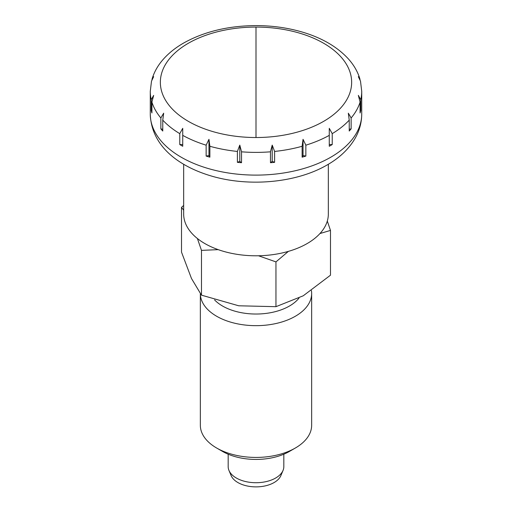 <?xml version="1.0" encoding="UTF-8"?>
<svg xmlns="http://www.w3.org/2000/svg" width="512" height="512" viewBox="0 0 512 512"><rect width="100%" height="100%" fill="white"/><g stroke="black" fill="none" stroke-linecap="round" stroke-linejoin="round"><path stroke-width="0.77" d="M256 137.523A95.648 55.226 0 0 0 323.635 121.35A95.648 55.226 0 0 0 344.371 61.165A95.648 55.226 0 0 0 256 27.078A95.648 55.226 0 0 0 188.365 43.251A95.648 55.226 0 0 0 188.365 121.35A95.648 55.226 0 0 0 256 137.523L256 27.078M328.339 164.262L328.339 214.022A72.339 41.766 180 0 1 283.686 252.614A72.339 41.766 180 0 1 204.845 243.558A72.339 41.766 180 0 1 183.661 214.022L183.661 164.262M181.235 145.414A105.728 61.043 180 0 1 179.77 144.55L179.77 133.645L182.733 128.32L182.733 146.259A105.728 61.043 180 0 1 181.235 145.414M162.765 120.134L162.765 131.034A105.728 61.043 180 0 1 160.864 128.883L160.864 117.978L163.68 113.178L162.765 120.134A105.728 61.043 180 0 0 179.77 133.645M151.917 102.086L151.917 112.992A105.728 61.043 180 0 1 151.264 110.605L151.264 99.699L153.658 95.379L151.917 102.086A105.728 61.043 180 0 0 160.864 117.978M163.456 59.091L163.181 59.398C158.003 65.286 154.336 71.706 152.179 78.65L153.658 76.659L151.501 81.146L150.272 91.347L150.272 114.067A105.728 61.043 180 0 0 181.235 157.229A105.728 61.043 180 0 0 330.765 157.229A105.728 61.043 180 0 0 361.728 114.067L361.728 91.347A105.728 61.043 180 0 1 360.736 99.699L360.736 110.605A105.728 61.043 180 0 1 360.083 112.992L360.083 102.086L358.342 95.373M151.968 79.686L152.179 78.65M206.144 145.178L208.96 139.322L209.875 146.272L209.875 157.178A105.728 61.043 180 0 1 206.144 156.083L206.144 145.178A105.728 61.043 180 0 1 182.733 135.36M237.395 151.437L239.789 145.101L241.53 151.814L241.53 162.72A105.728 61.043 180 0 1 237.395 162.342L237.395 151.437A105.728 61.043 180 0 1 209.875 146.272M270.47 151.814L272.211 145.101L274.605 151.437L274.605 162.342A105.728 61.043 180 0 1 270.47 162.72L270.47 151.814A105.728 61.043 180 0 1 241.53 151.814M302.125 146.272L303.04 139.322L305.856 145.178L305.856 156.083A105.728 61.043 180 0 1 302.125 157.178L302.125 146.272A105.728 61.043 180 0 1 274.605 151.437M329.267 135.36L329.267 128.32L332.23 133.645L332.23 144.55A105.728 61.043 180 0 1 329.267 146.259L329.267 135.36A105.728 61.043 180 0 1 305.856 145.178M283.821 454.202L283.821 466.65A27.821 16.064 180 0 1 283.04 470.438A27.821 16.064 180 0 1 263.52 482.118A27.821 16.064 180 0 1 236.326 478.01A27.821 16.064 180 0 1 228.96 470.438A27.821 16.064 180 0 1 228.179 466.65L228.179 454.202M283.04 470.438L280.877 475.584A25.6 14.778 180 0 1 262.918 486.33A25.6 14.778 180 0 1 237.901 482.554A25.6 14.778 180 0 1 231.123 475.584L228.96 470.438M160.864 128.883L162.765 129.235M349.235 120.134L348.32 113.178L351.136 117.978L351.136 128.883A105.728 61.043 180 0 1 349.235 131.034L349.235 120.134A105.728 61.043 180 0 1 332.23 133.645M358.342 95.379L360.736 99.699M361.728 91.347L360.499 81.146L358.342 76.659L359.821 78.65L360.032 79.686M359.821 78.65C357.664 71.706 353.997 65.286 348.819 59.398L348.544 59.091M151.264 110.605L151.917 110.88M360.083 110.88L360.736 110.605M349.235 129.235L351.136 128.883M329.267 144.55L332.23 144.55M302.125 157.178L303.04 155.552L305.856 156.083M303.04 139.322L303.04 155.552M272.211 145.101L272.211 161.338L274.605 162.342M270.47 162.72L272.211 161.338M237.395 162.342L239.789 161.338L241.53 162.72M239.789 145.101L239.789 161.338M208.96 139.322L208.96 155.552L209.875 157.178M206.144 156.083L208.96 155.552M179.77 144.55L182.733 144.55M216.653 448.019L222.554 451.43L216.653 448.019A55.648 32.128 180 0 1 200.352 425.306L200.352 293.715A55.648 32.128 180 0 0 216.653 316.256A55.648 32.128 180 0 0 277.293 323.219A55.648 32.128 180 0 0 311.648 293.536L311.648 425.306A55.648 32.128 180 0 1 295.347 448.019A55.648 32.128 180 0 1 216.653 448.019M298.976 298.131A47.302 27.309 180 0 1 222.554 306.035A47.302 27.309 180 0 1 214.598 299.93M258.483 255.763L275.955 261.894L275.955 306.682L238.72 305.786L201.478 295.155L201.478 250.374L218.227 249.645M197.408 238.522L201.478 250.374M275.955 261.894L288.378 251.373M319.955 233.542L330.483 230.419L330.483 275.2L303.219 295.808L275.955 306.682M201.478 295.155L191.501 278.528L181.517 252.154L181.517 207.373L183.661 210.195M183.661 205.446L181.517 207.373M330.483 230.419L327.309 221.062M311.418 290.605A55.648 32.128 180 0 1 311.648 293.536M295.347 448.019L289.446 451.43A47.302 27.309 180 0 1 222.554 451.43M151.264 99.699A105.728 61.043 180 0 1 150.272 91.347M360.083 102.086A105.728 61.043 180 0 1 351.136 117.978M361.728 114.067C361.658 122.982 359.277 131.379 354.579 139.258C348.301 149.53 339.213 158.067 327.302 164.87C297.011 182.669 250.048 187.098 212.627 176.39C178.438 166.586 151.334 146.016 150.272 114.067M348.467 58.995C337.011 46.502 321.043 37.357 300.563 31.565C286.387 27.597 271.494 25.613 255.885 25.6C228.166 25.792 204.051 31.622 183.546 43.091C175.616 47.654 168.947 52.954 163.533 59.002"/></g></svg>

